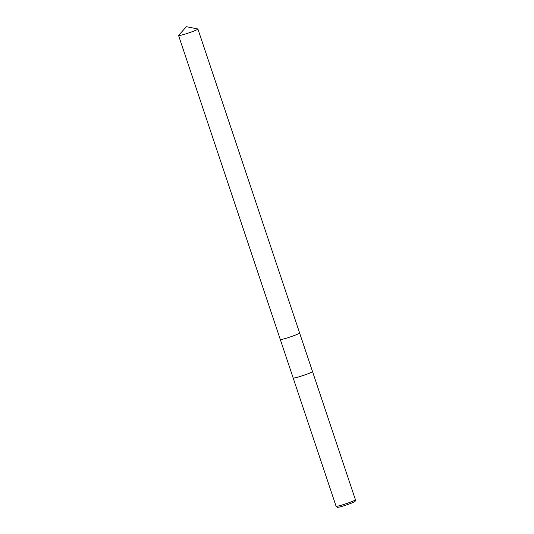 <?xml version="1.0" encoding="UTF-8"?>
<svg xmlns="http://www.w3.org/2000/svg" width="534" height="534" viewBox="0 0 534 534"><rect width="100%" height="100%" fill="white"/><g stroke="black" fill="none" stroke-linecap="round" stroke-linejoin="round"><path stroke-width="0.8" d="M280.337 339.511A10.193 0.781 -18.5 0 0 286.478 338.142A10.193 0.781 -18.5 0 0 296.35 334.711A10.193 0.781 -18.5 0 0 299.594 333.062M178.576 35.498A10.193 0.781 -18.5 0 0 180.999 35.217A10.193 0.781 -18.5 0 0 191.779 31.853A10.193 0.781 -18.5 0 0 197.907 29.03A10.193 0.781 -18.5 0 0 197.787 28.963L186.379 26.7L178.63 35.371A10.193 0.781 -18.5 0 0 178.576 35.498L280.277 339.457A10.193 0.781 -18.5 0 0 282.7 339.177A10.193 0.781 -18.5 0 0 296.35 334.711M280.283 339.47L293.173 377.992A10.199 0.781 -18.5 0 1 293.173 377.979A10.193 0.781 -18.5 0 0 293.173 377.992A10.193 0.781 -18.5 0 0 298.98 376.797A10.193 0.781 -18.5 0 0 309.246 373.253A10.199 0.781 -18.5 0 0 312.517 371.537A10.199 0.781 -18.5 0 0 312.503 371.51M293.173 378.005A10.199 0.781 -18.5 0 0 298.98 376.81A10.199 0.781 -18.5 0 0 309.253 373.259A10.193 0.781 -18.5 0 0 312.51 371.524L355.424 499.764A10.199 0.781 -18.5 0 1 355.424 499.797A10.199 0.781 -18.5 0 1 352.16 501.486A10.199 0.781 -18.5 0 1 342.087 504.984A10.199 0.781 -18.5 0 1 336.1 506.265A10.199 0.781 -18.5 0 1 336.08 506.239L293.173 378.005M336.1 506.265L337.274 507.3A9.412 0.721 -18.5 0 0 342.795 506.112A9.412 0.721 -18.5 0 0 352.093 502.888A9.412 0.721 -18.5 0 0 355.11 501.333L355.424 499.797M282.7 339.177A10.193 0.781 -18.5 0 0 293.486 335.813A10.193 0.781 -18.5 0 0 299.614 332.989L197.907 29.03M299.614 333.002L312.51 371.524"/></g></svg>
